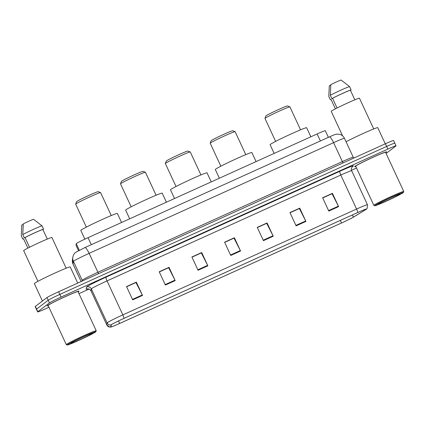 <?xml version="1.0" encoding="UTF-8"?>
<svg xmlns="http://www.w3.org/2000/svg" width="425" height="425" viewBox="0 0 425 425"><rect width="100%" height="100%" fill="white"/><g stroke="black" fill="none" stroke-linecap="round" stroke-linejoin="round"><path stroke-width="0.64" d="M76.032 245.299A10.992 0.499 -24.9 0 1 76.022 245.289L76.256 243.679A10.992 0.499 -24.9 0 1 76.42 243.504A10.992 0.499 -24.9 0 1 88.039 237.681L317.135 133.944A10.992 0.499 -24.9 0 1 325.29 130.698L328.376 137.349M76.022 245.289A10.992 0.499 -24.9 0 1 76.022 245.273L78.524 250.665L76.022 245.289M394.639 143.363A10.992 0.499 155.1 0 0 394.804 143.172L393.571 140.521A10.992 0.499 155.1 0 0 385.417 143.767L58.592 291.757A10.992 0.499 155.1 0 0 46.968 297.58L35.344 306.42A10.992 0.499 155.1 0 0 35.179 306.606L36.417 309.262A10.992 0.499 155.1 0 1 36.577 309.076A10.992 0.499 155.1 0 0 36.417 309.262L37.65 311.918A10.992 0.499 155.1 0 0 45.799 308.672L48.949 307.243M386.102 153.452L395.872 146.019A10.992 0.499 155.1 0 0 396.036 145.828A10.992 0.499 155.1 0 0 387.882 149.074L61.057 297.07A10.992 0.499 155.1 0 0 49.433 302.887L48.2 300.236L36.577 309.076L48.2 300.236A10.992 0.499 155.1 0 1 59.824 294.413A10.992 0.499 155.1 0 0 48.2 300.236L46.968 297.58M387.882 149.074L386.649 146.423L59.824 294.413L386.649 146.423A10.992 0.499 155.1 0 1 394.804 143.172A10.992 0.499 155.1 0 0 386.649 146.423L385.417 143.767M47.382 305.607A17.584 0.797 155.1 0 0 47.117 305.91A17.584 0.797 155.1 0 0 48.232 305.697A17.584 0.797 155.1 0 1 47.117 305.91A17.584 0.797 155.1 0 1 47.382 305.607A17.584 0.797 155.1 0 1 64.361 297.027A17.584 0.797 155.1 0 1 79.018 291.098A17.584 0.797 155.1 0 0 64.361 297.027A17.584 0.797 155.1 0 0 47.382 305.607M78.142 291.816A17.584 0.797 155.1 0 0 78.758 291.401A17.584 0.797 155.1 0 0 79.018 291.098A17.584 0.797 155.1 0 1 78.758 291.401A17.584 0.797 155.1 0 1 78.142 291.816M354.923 166.345A17.584 0.797 155.1 0 0 354.663 166.648A17.584 0.797 155.1 0 0 355.778 166.435A17.584 0.797 155.1 0 1 354.663 166.648A17.584 0.797 155.1 0 1 354.923 166.345A17.584 0.797 155.1 0 1 371.907 157.771A17.584 0.797 155.1 0 1 386.564 151.837A17.584 0.797 155.1 0 0 371.907 157.771A17.584 0.797 155.1 0 0 354.923 166.345M385.682 152.554A17.584 0.797 155.1 0 0 386.298 152.139A17.584 0.797 155.1 0 0 386.564 151.837A17.584 0.797 155.1 0 1 386.298 152.139A17.584 0.797 155.1 0 1 385.682 152.554M111.435 324.658A11.725 0.531 -24.9 0 1 123.829 318.447L357.574 212.601A11.725 0.531 -24.9 0 1 366.27 209.143A11.725 0.531 -24.9 0 1 365.601 209.668L353.403 217.111A11.725 0.531 -24.9 0 1 341.503 222.992L119.653 323.452A11.725 0.531 -24.9 0 1 110.957 326.915L111.254 324.838A11.725 0.531 -24.9 0 1 111.435 324.658M111.169 324.774A12.017 0.547 155.1 0 0 110.989 324.96L110.691 327.022A12.017 0.547 155.1 0 0 110.861 327.053A12.017 0.547 155.1 0 0 119.606 323.489L341.456 223.029A12.017 0.547 155.1 0 0 353.653 217.005L365.851 209.557A12.017 0.547 155.1 0 0 366.44 209.153A12.017 0.547 155.1 0 0 357.622 212.564L123.877 318.41A12.017 0.547 155.1 0 0 111.169 324.774M322.718 197.954L332.053 193.726L338.385 206.167A2.932 0.595 65.6 0 1 338.603 206.619L332.44 193.343L322.633 197.784L328.801 211.06L338.603 206.619M322.692 197.907L332.44 193.343M290.036 212.755L299.37 208.526L305.703 220.963A2.932 0.595 65.6 0 1 305.92 221.42L299.758 208.144L289.951 212.58L296.119 225.861L305.92 221.42M290.009 212.702L299.758 208.144M257.348 227.556L266.688 223.327L273.015 235.763A2.932 0.595 65.6 0 1 273.238 236.22L267.075 222.939L257.268 227.38L263.436 240.662L273.238 236.22M257.327 227.502L267.075 222.939M126.618 286.753L135.957 282.524L142.285 294.961A2.932 0.595 65.6 0 1 142.508 295.418L136.345 282.136L126.538 286.578L132.706 299.853L142.508 295.418M126.597 286.7L136.345 282.136M159.301 271.952L168.64 267.723L174.967 280.16A2.932 0.595 65.6 0 1 175.19 280.617L169.028 267.336L159.221 271.777L165.389 285.058L175.19 280.617M159.279 271.899L169.028 267.336M191.983 257.152L201.322 252.923L207.65 265.365A2.932 0.595 65.6 0 1 207.873 265.816L201.71 252.54L191.903 256.976L198.071 270.257L207.873 265.816M191.962 257.104L201.71 252.54M224.666 242.351L234.005 238.122L240.332 250.564A2.932 0.595 65.6 0 1 240.555 251.021L234.393 237.74L224.586 242.181L230.754 255.457L240.555 251.021M224.644 242.303L234.393 237.74M49.433 302.887L37.814 311.727A10.992 0.499 155.1 0 0 37.65 311.918M78.992 293.643L89.022 289.101M351.491 170.25L356.495 167.987M95.614 331.978A15.752 0.717 155.1 0 0 95.848 331.744A15.752 0.717 155.1 0 0 83.04 336.871A15.752 0.717 155.1 0 0 67.506 344.702A15.752 0.717 155.1 0 0 67.299 344.994A15.752 0.717 155.1 0 0 80.729 339.511A15.752 0.717 155.1 0 0 95.614 331.978M95.848 331.744L96.204 330.772A16.485 0.749 155.1 0 0 96.209 330.735A16.485 0.749 155.1 0 0 82.466 336.292A16.485 0.749 155.1 0 0 66.544 344.335A16.485 0.749 155.1 0 0 66.3 344.617A16.485 0.749 155.1 0 0 66.327 344.643L67.299 344.994M96.209 330.735L78.025 291.561A16.485 0.749 155.1 0 0 64.281 297.123A16.485 0.749 155.1 0 0 48.365 305.166A16.485 0.749 155.1 0 0 48.115 305.447L66.3 344.617M77.727 283.092L70.226 266.937A19.784 0.898 155.1 0 0 53.736 273.61A19.784 0.898 155.1 0 0 34.632 283.257A19.784 0.898 155.1 0 0 34.34 283.597L42.431 301.027M66.172 268.207L51.919 237.506A15.571 0.707 155.1 0 0 38.941 242.755A15.571 0.707 155.1 0 0 23.906 250.352A15.571 0.707 155.1 0 0 23.672 250.617L37.926 281.318M70.906 343.166A11.948 0.542 155.1 0 0 70.725 343.342A11.948 0.542 155.1 0 0 80.437 339.453A11.948 0.542 155.1 0 0 92.22 333.513A11.948 0.542 155.1 0 0 92.374 333.296A11.948 0.542 155.1 0 0 82.195 337.45A11.948 0.542 155.1 0 0 70.906 343.166M27.864 248.104L23.508 238.712L22.791 239.036A11.725 0.531 155.1 0 0 23.55 238.808M23.237 224.373L21.771 225.038L21.25 235.716L22.791 239.036M47.297 239.084L42.845 229.489A10.992 0.499 155.1 0 0 34.993 232.719A10.992 0.499 155.1 0 0 25.017 237.564L29.522 247.26M42.845 229.489L43.557 229.165L42.017 225.845L33.485 219.263A7.326 0.335 155.1 0 0 23.279 223.885L22.764 234.568L24.305 237.883L25.017 237.564M42.017 225.845A11.725 0.531 155.1 0 0 33.57 229.309A11.725 0.531 155.1 0 0 22.764 234.568M43.557 229.165A11.725 0.531 155.1 0 0 35.11 232.629A11.725 0.531 155.1 0 0 24.305 237.883M111.26 215.544L100.598 192.583A13.738 0.622 155.1 0 0 100.576 192.562L98.143 191.675A11.905 0.542 155.1 0 0 87.996 195.819A11.905 0.542 155.1 0 0 76.744 201.519A11.905 0.542 155.1 0 0 76.569 201.694L75.677 204.122A13.738 0.622 155.1 0 0 75.677 204.149L86.333 227.115M100.576 192.562A13.738 0.622 155.1 0 0 88.862 197.343A13.738 0.622 155.1 0 0 75.884 203.915A13.738 0.622 155.1 0 0 75.677 204.122M121.555 222.503L117.353 213.451A20.15 0.914 155.1 0 0 100.56 220.246A20.15 0.914 155.1 0 0 81.101 230.074A20.15 0.914 155.1 0 0 80.803 230.419L84.857 239.153M156.097 195.24L145.44 172.279A13.738 0.622 155.1 0 0 145.414 172.258L142.986 171.371A11.905 0.542 155.1 0 0 132.839 175.514A11.905 0.542 155.1 0 0 121.587 181.215A11.905 0.542 155.1 0 0 121.407 181.39L120.519 183.818A13.738 0.622 155.1 0 0 120.514 183.844L131.176 206.81M145.414 172.258A13.738 0.622 155.1 0 0 133.705 177.039A13.738 0.622 155.1 0 0 120.721 183.611A13.738 0.622 155.1 0 0 120.519 183.818M166.398 202.199L162.196 193.147A20.15 0.914 155.1 0 0 145.398 199.941A20.15 0.914 155.1 0 0 125.943 209.769A20.15 0.914 155.1 0 0 125.641 210.115L129.683 218.827M165.357 163.508A13.738 0.622 155.1 0 1 165.564 163.306A13.738 0.622 155.1 0 1 178.542 156.735A13.738 0.622 155.1 0 1 190.257 151.953A13.738 0.622 155.1 0 0 190.257 151.953L187.829 151.066A11.905 0.542 155.1 0 0 177.677 155.21A11.905 0.542 155.1 0 0 166.425 160.91A11.905 0.542 155.1 0 0 166.249 161.086L165.357 163.508A13.738 0.622 155.1 0 0 165.357 163.54L176.014 186.506M211.241 181.895L207.039 172.842A20.15 0.914 155.1 0 0 190.241 179.637A20.15 0.914 155.1 0 0 170.786 189.465A20.15 0.914 155.1 0 0 170.483 189.81L174.526 198.523M245.778 154.631L235.121 131.67A13.738 0.622 155.1 0 0 235.094 131.649L232.666 130.762A11.905 0.542 155.1 0 0 222.519 134.906A11.905 0.542 155.1 0 0 211.268 140.601A11.905 0.542 155.1 0 0 211.087 140.781L210.2 143.204A13.738 0.622 155.1 0 0 210.2 143.236L220.857 166.202M235.094 131.649A13.738 0.622 155.1 0 0 223.385 136.43A13.738 0.622 155.1 0 0 210.402 143.002A13.738 0.622 155.1 0 0 210.2 143.204M256.078 161.59L251.876 152.538A20.15 0.914 155.1 0 0 235.078 159.333A20.15 0.914 155.1 0 0 215.624 169.161A20.15 0.914 155.1 0 0 215.321 169.506L219.364 178.218M300.555 129.827L289.898 106.866A13.738 0.622 155.1 0 0 289.871 106.845L287.443 105.958A11.905 0.542 155.1 0 0 277.297 110.102A11.905 0.542 155.1 0 0 266.045 115.802A11.905 0.542 155.1 0 0 265.864 115.977L264.977 118.405A13.738 0.622 155.1 0 0 264.972 118.437L275.634 141.398M289.871 106.845A13.738 0.622 155.1 0 0 278.163 111.626A13.738 0.622 155.1 0 0 265.179 118.198A13.738 0.622 155.1 0 0 264.977 118.405M310.856 136.792L306.653 127.734A20.15 0.914 155.1 0 0 289.855 134.528A20.15 0.914 155.1 0 0 270.401 144.362A20.15 0.914 155.1 0 0 270.098 144.702L274.141 153.414M403.16 192.716A15.752 0.717 155.1 0 0 403.394 192.482A15.752 0.717 155.1 0 0 390.586 197.609A15.752 0.717 155.1 0 0 375.052 205.445A15.752 0.717 155.1 0 0 374.845 205.737A15.752 0.717 155.1 0 0 388.269 200.249A15.752 0.717 155.1 0 0 403.16 192.716M403.394 192.482L403.75 191.51A16.485 0.749 155.1 0 0 403.75 191.473A16.485 0.749 155.1 0 0 390.007 197.035A16.485 0.749 155.1 0 0 374.09 205.073A16.485 0.749 155.1 0 0 373.841 205.355A16.485 0.749 155.1 0 0 373.873 205.381L374.845 205.737M403.75 191.473L385.565 152.304A16.485 0.749 155.1 0 0 371.822 157.861A16.485 0.749 155.1 0 0 355.906 165.904A16.485 0.749 155.1 0 0 355.661 166.186L373.841 205.355M385.268 143.831L377.772 127.675A19.784 0.898 155.1 0 0 365.766 132.318A19.784 0.898 155.1 0 0 346.051 141.748M373.718 128.945L359.465 98.244A15.571 0.707 155.1 0 0 346.487 103.493A15.571 0.707 155.1 0 0 331.452 111.09A15.571 0.707 155.1 0 0 331.218 111.355L342.587 135.851M378.447 203.904A11.948 0.542 155.1 0 0 378.271 204.08A11.948 0.542 155.1 0 0 387.983 200.191A11.948 0.542 155.1 0 0 399.76 194.257A11.948 0.542 155.1 0 0 399.92 194.034A11.948 0.542 155.1 0 0 389.736 198.193A11.948 0.542 155.1 0 0 378.447 203.904M335.41 108.848L331.048 99.455L330.337 99.774A11.725 0.531 155.1 0 0 331.091 99.546M330.783 85.112L329.311 85.776L328.791 96.459L330.337 99.774M354.843 99.827L350.386 90.228A10.992 0.499 155.1 0 0 342.534 93.457A10.992 0.499 155.1 0 0 332.562 98.302L337.062 108.003M350.386 90.228L351.103 89.909L349.562 86.588L341.031 80.006A7.326 0.335 155.1 0 0 330.825 84.623L330.305 95.306L331.845 98.627L332.562 98.302M349.562 86.588A11.725 0.531 155.1 0 0 341.116 90.047A11.725 0.531 155.1 0 0 330.305 95.306M351.103 89.909A11.725 0.531 155.1 0 0 342.656 93.367A11.725 0.531 155.1 0 0 331.845 98.627M79.31 250.261L76.256 243.679M91.301 244.704L88.039 237.681M320.392 140.967L317.135 133.944M98.717 273.588A1.833 0.372 65.6 0 1 97.909 272.276L89.128 253.358A7.326 1.482 -114.4 0 0 84.894 247.6L329.359 136.903A7.326 1.482 -114.4 0 1 333.593 142.657L89.128 253.358A14.657 0.664 155.1 0 0 73.631 261.12A14.657 0.664 155.1 0 0 73.408 261.348L82.195 280.272A14.657 0.664 -24.9 0 1 82.418 280.038A14.657 0.664 -24.9 0 1 97.909 272.276L342.375 161.58A14.657 0.664 -24.9 0 1 353.249 157.25L344.462 138.332A14.657 0.664 155.1 0 0 333.593 142.657L342.375 161.58A1.833 0.372 65.6 0 0 343.182 162.892M35.344 306.42L37.814 311.727M58.592 291.757L61.057 297.07M72.409 259.93A7.326 7.315 8.3 0 0 73.015 264.058A14.657 0.664 155.1 0 0 73.015 264.079L72.409 259.93L72.808 257.215A7.326 7.315 8.3 0 0 73.408 261.348L73.015 264.058L81.132 281.547M82.067 281.127L82.195 280.272A1.833 1.827 -171.7 0 1 82.365 280.994M87.566 288.894A18.317 0.829 -24.9 0 1 86.174 289.165L86.472 287.109A18.317 0.829 -24.9 0 1 106.117 277.116L339.867 171.275A3.666 0.744 -114.4 0 0 340.802 175.052L107.052 280.898A14.657 0.664 155.1 0 0 91.561 288.66A14.657 0.664 155.1 0 0 91.338 288.888L91.04 290.95A14.657 0.664 155.1 0 0 91.04 290.966C89.409 288.208 86.711 288.968 87.338 288.926L87.683 288.825M339.867 171.275A18.317 0.829 -24.9 0 1 353.18 166.175A18.317 0.829 -24.9 0 1 352.405 166.69L352.33 166.733M351.672 170.728A14.657 0.664 155.1 0 0 340.802 175.052L356.58 209.047A14.657 0.664 -24.9 0 1 367.45 204.717L351.672 170.728C350.45 169.405 352.644 165.84 352.5 166.579L352.5 166.579M110.861 327.053L109.777 327.08L106.818 324.96A14.657 0.664 -24.9 0 1 106.818 324.939L107.116 322.883A14.657 0.664 -24.9 0 1 107.339 322.655A14.657 0.664 -24.9 0 1 122.836 314.893A3.666 0.744 65.6 0 1 123.877 318.41M110.989 324.96A3.666 3.66 8.3 0 1 107.116 322.883L91.338 288.888A3.666 3.66 -171.7 0 0 86.472 287.109M86.174 289.165A3.666 3.66 -171.7 0 1 91.04 290.95L106.818 324.939A3.666 3.66 8.3 0 0 110.691 327.022M357.622 212.564A3.666 0.744 -114.4 0 0 356.58 209.047L122.836 314.893L107.052 280.898A3.666 0.744 -114.4 0 1 106.117 277.116M341.503 222.992L340.313 220.421M353.403 217.111L352.399 214.944M365.601 209.668L365.436 209.312M119.653 323.452L118.49 320.939M240.332 250.564L230.536 255M207.65 265.365L197.853 269.801M174.967 280.16L165.171 284.596M142.285 294.961L132.488 299.397M273.015 235.763L263.218 240.199M305.703 220.963L295.901 225.399M338.385 206.167L328.583 210.603M72.808 257.215C73.674 253.396 75.825 252.296 75.735 252.328L84.894 247.6M73.015 264.079L81.127 281.552M353.929 158.02L353.249 157.25M329.359 136.903C336.334 133.923 334.369 134.667 337.137 134.098L339.931 134.39C342.003 135.06 343.512 136.372 344.462 138.332M366.44 209.153L367.158 208.346L367.45 204.717M396.036 145.828L394.804 143.172M106.818 324.96L91.04 290.966M190.278 151.975L200.94 174.935"/></g></svg>
